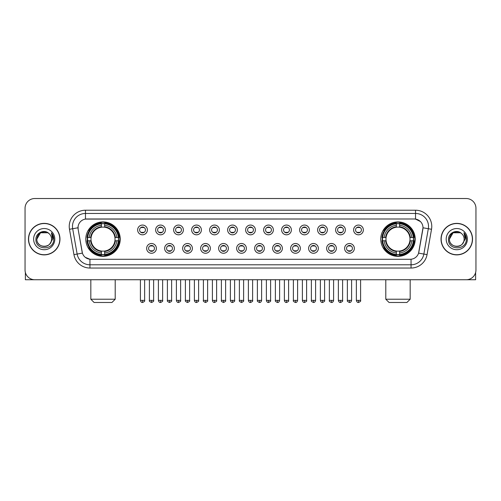 <?xml version="1.0" encoding="UTF-8"?>
<svg xmlns="http://www.w3.org/2000/svg" width="501" height="501" viewBox="0 0 501 501"><rect width="100%" height="100%" fill="white"/><g stroke="black" fill="none" stroke-linecap="round" stroke-linejoin="round"><path stroke-width="0.75" d="M380.766 239.127A17.216 17.216 0 0 0 397.982 256.349A17.216 17.216 0 0 0 415.204 239.127A17.216 17.216 0 0 0 397.982 221.912A17.216 17.216 0 0 0 380.766 239.127M85.796 239.127A17.216 17.216 0 0 0 103.018 256.349A17.216 17.216 0 0 0 120.234 239.127A17.216 17.216 0 0 0 103.018 221.912A17.216 17.216 0 0 0 85.796 239.127M156.387 248.39A4.872 4.872 0 0 1 151.515 253.262A4.872 4.872 0 0 1 146.643 248.39A4.872 4.872 0 0 1 151.515 243.517A4.872 4.872 0 0 1 156.387 248.39M148.59 248.39A2.925 2.925 0 0 0 151.515 251.314A2.925 2.925 0 0 0 154.44 248.39A2.925 2.925 0 0 0 151.515 245.465A2.925 2.925 0 0 0 148.59 248.39M174.386 248.39A4.872 4.872 0 0 1 169.513 253.262A4.872 4.872 0 0 1 164.641 248.39A4.872 4.872 0 0 1 169.513 243.517A4.872 4.872 0 0 1 174.386 248.39M166.589 248.39A2.925 2.925 0 0 0 169.513 251.314A2.925 2.925 0 0 0 172.438 248.39A2.925 2.925 0 0 0 169.513 245.465A2.925 2.925 0 0 0 166.589 248.39M192.384 248.39A4.872 4.872 0 0 1 187.512 253.262A4.872 4.872 0 0 1 182.64 248.39A4.872 4.872 0 0 1 187.512 243.517A4.872 4.872 0 0 1 192.384 248.39M184.587 248.39A2.925 2.925 0 0 0 187.512 251.314A2.925 2.925 0 0 0 190.436 248.39A2.925 2.925 0 0 0 187.512 245.465A2.925 2.925 0 0 0 184.587 248.39M210.382 248.39A4.872 4.872 0 0 1 205.51 253.262A4.872 4.872 0 0 1 200.632 248.39A4.872 4.872 0 0 1 205.51 243.517A4.872 4.872 0 0 1 210.382 248.39M202.586 248.39A2.925 2.925 0 0 0 205.51 251.314A2.925 2.925 0 0 0 208.429 248.39A2.925 2.925 0 0 0 205.51 245.465A2.925 2.925 0 0 0 202.586 248.39M228.375 248.39A4.872 4.872 0 0 1 223.502 253.262A4.872 4.872 0 0 1 218.63 248.39A4.872 4.872 0 0 1 223.502 243.517A4.872 4.872 0 0 1 228.375 248.39M220.578 248.39A2.925 2.925 0 0 0 223.502 251.314A2.925 2.925 0 0 0 226.427 248.39A2.925 2.925 0 0 0 223.502 245.465A2.925 2.925 0 0 0 220.578 248.39M246.373 248.39A4.872 4.872 0 0 1 241.501 253.262A4.872 4.872 0 0 1 236.629 248.39A4.872 4.872 0 0 1 241.501 243.517A4.872 4.872 0 0 1 246.373 248.39M238.576 248.39A2.925 2.925 0 0 0 241.501 251.314A2.925 2.925 0 0 0 244.425 248.39A2.925 2.925 0 0 0 241.501 245.465A2.925 2.925 0 0 0 238.576 248.39M264.371 248.39A4.872 4.872 0 0 1 259.499 253.262A4.872 4.872 0 0 1 254.627 248.39A4.872 4.872 0 0 1 259.499 243.517A4.872 4.872 0 0 1 264.371 248.39M256.575 248.39A2.925 2.925 0 0 0 259.499 251.314A2.925 2.925 0 0 0 262.424 248.39A2.925 2.925 0 0 0 259.499 245.465A2.925 2.925 0 0 0 256.575 248.39M282.37 248.39A4.872 4.872 0 0 1 277.498 253.262A4.872 4.872 0 0 1 272.625 248.39A4.872 4.872 0 0 1 277.498 243.517A4.872 4.872 0 0 1 282.37 248.39M274.573 248.39A2.925 2.925 0 0 0 277.498 251.314A2.925 2.925 0 0 0 280.422 248.39A2.925 2.925 0 0 0 277.498 245.465A2.925 2.925 0 0 0 274.573 248.39M300.368 248.39A4.872 4.872 0 0 1 295.49 253.262A4.872 4.872 0 0 1 290.618 248.39A4.872 4.872 0 0 1 295.49 243.517A4.872 4.872 0 0 1 300.368 248.39M292.571 248.39A2.925 2.925 0 0 0 295.49 251.314A2.925 2.925 0 0 0 298.414 248.39A2.925 2.925 0 0 0 295.49 245.465A2.925 2.925 0 0 0 292.571 248.39M318.36 248.39A4.872 4.872 0 0 1 313.488 253.262A4.872 4.872 0 0 1 308.616 248.39A4.872 4.872 0 0 1 313.488 243.517A4.872 4.872 0 0 1 318.36 248.39M310.564 248.39A2.925 2.925 0 0 0 313.488 251.314A2.925 2.925 0 0 0 316.413 248.39A2.925 2.925 0 0 0 313.488 245.465A2.925 2.925 0 0 0 310.564 248.39M336.359 248.39A4.872 4.872 0 0 1 331.487 253.262A4.872 4.872 0 0 1 326.614 248.39A4.872 4.872 0 0 1 331.487 243.517A4.872 4.872 0 0 1 336.359 248.39M328.562 248.39A2.925 2.925 0 0 0 331.487 251.314A2.925 2.925 0 0 0 334.411 248.39A2.925 2.925 0 0 0 331.487 245.465A2.925 2.925 0 0 0 328.562 248.39M354.357 248.39A4.872 4.872 0 0 1 349.485 253.262A4.872 4.872 0 0 1 344.613 248.39A4.872 4.872 0 0 1 349.485 243.517A4.872 4.872 0 0 1 354.357 248.39M346.56 248.39A2.925 2.925 0 0 0 349.485 251.314A2.925 2.925 0 0 0 352.41 248.39A2.925 2.925 0 0 0 349.485 245.465A2.925 2.925 0 0 0 346.56 248.39M147.388 229.934A4.872 4.872 0 0 1 142.516 234.812A4.872 4.872 0 0 1 137.643 229.934A4.872 4.872 0 0 1 142.516 225.062A4.872 4.872 0 0 1 147.388 229.934M139.591 229.934A2.925 2.925 0 0 0 142.516 232.859A2.925 2.925 0 0 0 145.44 229.934A2.925 2.925 0 0 0 142.516 227.016A2.925 2.925 0 0 0 139.591 229.934M165.386 229.934A4.872 4.872 0 0 1 160.514 234.812A4.872 4.872 0 0 1 155.642 229.934A4.872 4.872 0 0 1 160.514 225.062A4.872 4.872 0 0 1 165.386 229.934M157.59 229.934A2.925 2.925 0 0 0 160.514 232.859A2.925 2.925 0 0 0 163.439 229.934A2.925 2.925 0 0 0 160.514 227.016A2.925 2.925 0 0 0 157.59 229.934M183.385 229.934A4.872 4.872 0 0 1 178.513 234.812A4.872 4.872 0 0 1 173.64 229.934A4.872 4.872 0 0 1 178.513 225.062A4.872 4.872 0 0 1 183.385 229.934M175.588 229.934A2.925 2.925 0 0 0 178.513 232.859A2.925 2.925 0 0 0 181.437 229.934A2.925 2.925 0 0 0 178.513 227.016A2.925 2.925 0 0 0 175.588 229.934M201.383 229.934A4.872 4.872 0 0 1 196.511 234.812A4.872 4.872 0 0 1 191.639 229.934A4.872 4.872 0 0 1 196.511 225.062A4.872 4.872 0 0 1 201.383 229.934M193.586 229.934A2.925 2.925 0 0 0 196.511 232.859A2.925 2.925 0 0 0 199.436 229.934A2.925 2.925 0 0 0 196.511 227.016A2.925 2.925 0 0 0 193.586 229.934M219.382 229.934A4.872 4.872 0 0 1 214.503 234.812A4.872 4.872 0 0 1 209.631 229.934A4.872 4.872 0 0 1 214.503 225.062A4.872 4.872 0 0 1 219.382 229.934M211.585 229.934A2.925 2.925 0 0 0 214.503 232.859A2.925 2.925 0 0 0 217.428 229.934A2.925 2.925 0 0 0 214.503 227.016A2.925 2.925 0 0 0 211.585 229.934M237.374 229.934A4.872 4.872 0 0 1 232.502 234.812A4.872 4.872 0 0 1 227.629 229.934A4.872 4.872 0 0 1 232.502 225.062A4.872 4.872 0 0 1 237.374 229.934M229.577 229.934A2.925 2.925 0 0 0 232.502 232.859A2.925 2.925 0 0 0 235.426 229.934A2.925 2.925 0 0 0 232.502 227.016A2.925 2.925 0 0 0 229.577 229.934M255.372 229.934A4.872 4.872 0 0 1 250.5 234.812A4.872 4.872 0 0 1 245.628 229.934A4.872 4.872 0 0 1 250.5 225.062A4.872 4.872 0 0 1 255.372 229.934M247.575 229.934A2.925 2.925 0 0 0 250.5 232.859A2.925 2.925 0 0 0 253.425 229.934A2.925 2.925 0 0 0 250.5 227.016A2.925 2.925 0 0 0 247.575 229.934M273.371 229.934A4.872 4.872 0 0 1 268.498 234.812A4.872 4.872 0 0 1 263.626 229.934A4.872 4.872 0 0 1 268.498 225.062A4.872 4.872 0 0 1 273.371 229.934M265.574 229.934A2.925 2.925 0 0 0 268.498 232.859A2.925 2.925 0 0 0 271.423 229.934A2.925 2.925 0 0 0 268.498 227.016A2.925 2.925 0 0 0 265.574 229.934M291.369 229.934A4.872 4.872 0 0 1 286.497 234.812A4.872 4.872 0 0 1 281.618 229.934A4.872 4.872 0 0 1 286.497 225.062A4.872 4.872 0 0 1 291.369 229.934M283.572 229.934A2.925 2.925 0 0 0 286.497 232.859A2.925 2.925 0 0 0 289.415 229.934A2.925 2.925 0 0 0 286.497 227.016A2.925 2.925 0 0 0 283.572 229.934M309.361 229.934A4.872 4.872 0 0 1 304.489 234.812A4.872 4.872 0 0 1 299.617 229.934A4.872 4.872 0 0 1 304.489 225.062A4.872 4.872 0 0 1 309.361 229.934M301.564 229.934A2.925 2.925 0 0 0 304.489 232.859A2.925 2.925 0 0 0 307.414 229.934A2.925 2.925 0 0 0 304.489 227.016A2.925 2.925 0 0 0 301.564 229.934M327.36 229.934A4.872 4.872 0 0 1 322.487 234.812A4.872 4.872 0 0 1 317.615 229.934A4.872 4.872 0 0 1 322.487 225.062A4.872 4.872 0 0 1 327.36 229.934M319.563 229.934A2.925 2.925 0 0 0 322.487 232.859A2.925 2.925 0 0 0 325.412 229.934A2.925 2.925 0 0 0 322.487 227.016A2.925 2.925 0 0 0 319.563 229.934M345.358 229.934A4.872 4.872 0 0 1 340.486 234.812A4.872 4.872 0 0 1 335.614 229.934A4.872 4.872 0 0 1 340.486 225.062A4.872 4.872 0 0 1 345.358 229.934M337.561 229.934A2.925 2.925 0 0 0 340.486 232.859A2.925 2.925 0 0 0 343.41 229.934A2.925 2.925 0 0 0 340.486 227.016A2.925 2.925 0 0 0 337.561 229.934M363.357 229.934A4.872 4.872 0 0 1 358.484 234.812A4.872 4.872 0 0 1 353.612 229.934A4.872 4.872 0 0 1 358.484 225.062A4.872 4.872 0 0 1 363.357 229.934M355.56 229.934A2.925 2.925 0 0 0 358.484 232.859A2.925 2.925 0 0 0 361.409 229.934A2.925 2.925 0 0 0 358.484 227.016A2.925 2.925 0 0 0 355.56 229.934M73.948 254.621L69.476 229.283A16.245 16.245 0 0 1 85.471 210.22L415.529 210.22A16.245 16.245 0 0 1 431.524 229.283L427.052 254.621A16.245 16.245 0 0 1 411.058 268.041L89.942 268.041A16.245 16.245 0 0 1 73.948 254.621L77.141 254.057L72.676 228.719A12.995 12.995 0 0 1 85.471 213.464L415.529 213.464A12.995 12.995 0 0 1 428.324 228.719L423.859 254.057A12.995 12.995 0 0 1 411.058 264.791L89.942 264.791A12.995 12.995 0 0 1 77.141 254.057L82.414 253.124L78.137 229.283A8.774 8.774 0 0 1 86.773 218.987L414.227 218.987A8.774 8.774 0 0 1 422.863 229.283L418.855 252.022A8.774 8.774 0 0 1 410.219 259.274L90.781 259.274A8.774 8.774 0 0 1 82.145 252.022L78.137 229.283L78.1 226.458M87.343 240.756A15.756 15.756 0 0 1 87.343 237.505M382.313 240.756A15.756 15.756 0 0 1 382.313 237.505M28.463 239.127A15.756 15.756 0 0 0 44.22 254.884A15.756 15.756 0 0 0 59.97 239.127A15.756 15.756 0 0 0 44.22 223.377A15.756 15.756 0 0 0 28.463 239.127M441.03 239.127A15.756 15.756 0 0 0 456.78 254.884A15.756 15.756 0 0 0 472.537 239.127A15.756 15.756 0 0 0 456.78 223.377A15.756 15.756 0 0 0 441.03 239.127M85.471 210.22L85.471 219.087L414.227 218.987L415.529 219.087L420.427 221.555M410.219 259.274L90.781 259.274M89.942 268.041L89.942 259.23L85.258 257.314M431.524 229.283L423.001 227.78L418.585 253.124L427.052 254.621M475.95 208.266A9.744 9.744 0 0 0 466.206 198.521L34.794 198.521A9.744 9.744 0 0 0 25.05 208.266L25.05 269.989A9.744 9.744 0 0 0 34.794 279.74L466.206 279.74A9.744 9.744 0 0 0 475.95 269.989L475.95 208.266L475.95 269.989M25.05 208.266L25.05 269.989M466.206 198.521L34.794 198.521M34.794 279.74L466.206 279.74M59.807 239.127A15.594 15.594 0 0 0 44.22 223.54A15.594 15.594 0 0 0 28.626 239.127A15.594 15.594 0 0 0 44.22 254.721A15.594 15.594 0 0 0 59.807 239.127M47.889 232.771L49.029 233.585A7.34 7.34 0 0 1 51.559 239.127C52.01 248.602 36.423 248.602 36.874 239.127L40.543 232.771L47.889 232.771L49.029 233.585C44.52 228.863 35.847 232.752 35.928 239.127C35.101 250.462 53.475 250.763 53.776 239.678L53.789 239.127C53.764 236.722 52.962 234.606 51.39 232.783L52.655 239.127L49.843 243.849A7.34 7.34 0 0 0 51.559 239.127C52.01 248.602 36.423 248.602 36.874 239.127C37.588 233.854 40.612 231.475 45.948 231.994M49.843 243.849C45.948 249.116 36.492 245.747 36.874 239.127M33.623 239.127A10.59 10.59 0 0 0 44.22 249.723A10.59 10.59 0 0 0 54.809 239.127A10.59 10.59 0 0 0 44.22 228.537A10.59 10.59 0 0 0 33.623 239.127M51.459 232.865L53.789 239.409M25.376 272.488L25.376 279.74L63.057 279.74M472.374 239.127A15.594 15.594 0 0 0 456.78 223.54A15.594 15.594 0 0 0 441.193 239.127A15.594 15.594 0 0 0 456.78 254.721A15.594 15.594 0 0 0 472.374 239.127M461.59 233.585A7.34 7.34 0 0 1 464.126 239.127C464.577 248.602 448.99 248.602 449.441 239.127L453.111 232.771L460.457 232.771L461.59 233.585C457.087 228.863 448.414 232.752 448.495 239.127C447.669 250.462 466.043 250.763 466.343 239.678L466.356 239.127C466.331 236.722 465.529 234.606 463.957 232.783L465.222 239.127L462.41 243.849A7.34 7.34 0 0 0 464.126 239.127C464.577 248.602 448.99 248.602 449.441 239.127C450.155 233.854 453.18 231.475 458.515 231.994M462.41 243.849C458.515 249.116 449.059 245.747 449.441 239.127M446.191 239.127A10.59 10.59 0 0 0 456.78 249.723A10.59 10.59 0 0 0 467.377 239.127A10.59 10.59 0 0 0 456.78 228.537A10.59 10.59 0 0 0 446.191 239.127M464.026 232.865L466.356 239.409M111.948 302.479L94.082 302.479L90.831 299.229L115.199 299.229L111.948 302.479M104.64 254.508L104.64 255.159A16.113 16.113 0 0 0 119.044 240.756L118.393 240.756A15.462 15.462 0 0 1 104.64 254.508L104.64 253.005A13.972 13.972 0 0 0 116.89 240.756L114.923 240.756A12.018 12.018 0 0 0 104.64 227.222L104.64 223.753A15.462 15.462 0 0 1 118.393 237.505L119.044 237.505A16.113 16.113 0 0 0 104.64 223.102L104.64 223.753M87.637 240.756L86.986 240.756A16.113 16.113 0 0 0 101.39 255.159L101.39 254.508A15.462 15.462 0 0 1 87.637 240.756L89.14 240.756A13.972 13.972 0 0 0 101.39 253.005L101.39 251.039A12.018 12.018 0 0 0 114.923 240.756L115.405 240.756A12.494 12.494 0 0 1 104.64 251.521L104.64 253.005M101.39 223.753L101.39 223.102A16.113 16.113 0 0 0 86.986 237.505L87.637 237.505A15.462 15.462 0 0 1 101.39 223.753L101.39 225.256A13.972 13.972 0 0 0 89.14 237.505L91.107 237.505A12.018 12.018 0 0 0 101.39 251.039L101.39 251.521A12.494 12.494 0 0 1 90.625 240.756L89.14 240.756M87.669 240.756A15.431 15.431 0 0 1 87.669 237.505M104.64 223.784A15.431 15.431 0 0 0 101.39 223.784M118.361 237.505A15.431 15.431 0 0 1 118.361 240.756M118.393 237.505L116.89 237.505A13.972 13.972 0 0 0 104.64 225.256M116.89 240.756L118.393 240.756M101.39 253.005L101.39 254.508M114.923 237.505L116.89 237.505M104.64 251.057L104.64 251.521M101.39 251.039A12.018 12.018 0 0 1 91.107 240.756L90.625 240.756M104.64 254.477A15.431 15.431 0 0 1 101.39 254.477M89.14 237.505L87.637 237.505M101.39 227.197L101.39 225.256M104.64 227.222A12.018 12.018 0 0 0 91.107 237.505L90.625 237.505A12.494 12.494 0 0 1 101.39 226.74M104.64 227.203L104.64 226.74A12.494 12.494 0 0 1 115.405 237.505M89.497 230.36L88.577 230.36A16.89 16.89 0 0 1 119.908 239.127A16.89 16.89 0 0 1 88.577 247.901L89.497 247.901M406.918 302.479L389.052 302.479L385.801 299.229L410.169 299.229L406.918 302.479M399.61 254.508L399.61 255.159A16.113 16.113 0 0 0 414.014 240.756L413.363 240.756A15.462 15.462 0 0 1 399.61 254.508L399.61 253.005A13.972 13.972 0 0 0 411.86 240.756L409.893 240.756A12.018 12.018 0 0 0 399.61 227.222L399.61 223.753A15.462 15.462 0 0 1 413.363 237.505L414.014 237.505A16.113 16.113 0 0 0 399.61 223.102L399.61 223.753M382.607 240.756L381.956 240.756A16.113 16.113 0 0 0 396.36 255.159L396.36 254.508A15.462 15.462 0 0 1 382.607 240.756L384.11 240.756A13.972 13.972 0 0 0 396.36 253.005L396.36 251.039A12.018 12.018 0 0 0 409.893 240.756L410.375 240.756A12.494 12.494 0 0 1 399.61 251.521L399.61 253.005M396.36 223.753L396.36 223.102A16.113 16.113 0 0 0 381.956 237.505L382.607 237.505A15.462 15.462 0 0 1 396.36 223.753L396.36 225.256A13.972 13.972 0 0 0 384.11 237.505L386.077 237.505A12.018 12.018 0 0 0 396.36 251.039L396.36 251.521A12.494 12.494 0 0 1 385.595 240.756L384.11 240.756M382.639 240.756A15.431 15.431 0 0 1 382.639 237.505M399.61 223.784A15.431 15.431 0 0 0 396.36 223.784M413.331 237.505A15.431 15.431 0 0 1 413.331 240.756M413.363 237.505L411.86 237.505A13.972 13.972 0 0 0 399.61 225.256M411.86 240.756L413.363 240.756M396.36 253.005L396.36 254.508M409.893 237.505L411.86 237.505M399.61 251.057L399.61 251.521M396.36 251.039A12.018 12.018 0 0 1 386.077 240.756L385.595 240.756M399.61 254.477A15.431 15.431 0 0 1 396.36 254.477M384.11 237.505L382.607 237.505M396.36 227.197L396.36 225.256M399.61 227.222A12.018 12.018 0 0 0 386.077 237.505L385.595 237.505A12.494 12.494 0 0 1 396.36 226.74M399.61 227.203L399.61 226.74A12.494 12.494 0 0 1 410.375 237.505M384.467 230.36L383.547 230.36A16.89 16.89 0 0 1 414.878 239.127A16.89 16.89 0 0 1 383.547 247.901L384.467 247.901M141.545 232.696L141.545 232.232A2.492 2.492 0 0 0 143.493 232.232L143.493 232.696M143.493 227.178L143.493 227.642A2.492 2.492 0 0 0 141.545 227.642L141.545 227.178M159.543 232.696L159.543 232.232A2.492 2.492 0 0 0 161.491 232.232L161.491 232.696M161.491 227.178L161.491 227.642A2.492 2.492 0 0 0 159.543 227.642L159.543 227.178M177.536 232.696L177.536 232.232A2.492 2.492 0 0 0 179.49 232.232L179.49 232.696M179.49 227.178L179.49 227.642A2.492 2.492 0 0 0 177.536 227.642L177.536 227.178M195.534 232.696L195.534 232.232A2.492 2.492 0 0 0 197.482 232.232L197.482 232.696M197.482 227.178L197.482 227.642A2.492 2.492 0 0 0 195.534 227.642L195.534 227.178M213.532 232.696L213.532 232.232A2.492 2.492 0 0 0 215.48 232.232L215.48 232.696M215.48 227.178L215.48 227.642A2.492 2.492 0 0 0 213.532 227.642L213.532 227.178M231.531 232.696L231.531 232.232A2.492 2.492 0 0 0 233.479 232.232L233.479 232.696M233.479 227.178L233.479 227.642A2.492 2.492 0 0 0 231.531 227.642L231.531 227.178M249.523 232.696L249.523 232.232A2.492 2.492 0 0 0 251.477 232.232L251.477 232.696M251.477 227.178L251.477 227.642A2.492 2.492 0 0 0 249.523 227.642L249.523 227.178M267.521 232.696L267.521 232.232A2.492 2.492 0 0 0 269.469 232.232L269.469 232.696M269.469 227.178L269.469 227.642A2.492 2.492 0 0 0 267.521 227.642L267.521 227.178M285.52 232.696L285.52 232.232A2.492 2.492 0 0 0 287.468 232.232L287.468 232.696M287.468 227.178L287.468 227.642A2.492 2.492 0 0 0 285.52 227.642L285.52 227.178M303.518 232.696L303.518 232.232A2.492 2.492 0 0 0 305.466 232.232L305.466 232.696M305.466 227.178L305.466 227.642A2.492 2.492 0 0 0 303.518 227.642L303.518 227.178M321.51 232.696L321.51 232.232A2.492 2.492 0 0 0 323.464 232.232L323.464 232.696M323.464 227.178L323.464 227.642A2.492 2.492 0 0 0 321.51 227.642L321.51 227.178M339.509 232.696L339.509 232.232A2.492 2.492 0 0 0 341.457 232.232L341.457 232.696M341.457 227.178L341.457 227.642A2.492 2.492 0 0 0 339.509 227.642L339.509 227.178M357.507 232.696L357.507 232.232A2.492 2.492 0 0 0 359.455 232.232L359.455 232.696M359.455 227.178L359.455 227.642A2.492 2.492 0 0 0 357.507 227.642L357.507 227.178M150.544 251.145L150.544 250.682A2.492 2.492 0 0 0 152.492 250.682L152.492 251.145M152.492 245.634L152.492 246.097A2.492 2.492 0 0 0 150.544 246.097L150.544 245.634M168.536 251.145L168.536 250.682A2.492 2.492 0 0 0 170.49 250.682L170.49 251.145M170.49 245.634L170.49 246.097A2.492 2.492 0 0 0 168.536 246.097L168.536 245.634M186.535 251.145L186.535 250.682A2.492 2.492 0 0 0 188.482 250.682L188.482 251.145M188.482 245.634L188.482 246.097A2.492 2.492 0 0 0 186.535 246.097L186.535 245.634M204.533 251.145L204.533 250.682A2.492 2.492 0 0 0 206.481 250.682L206.481 251.145M206.481 245.634L206.481 246.097A2.492 2.492 0 0 0 204.533 246.097L204.533 245.634M222.532 251.145L222.532 250.682A2.492 2.492 0 0 0 224.479 250.682L224.479 251.145M224.479 245.634L224.479 246.097A2.492 2.492 0 0 0 222.532 246.097L222.532 245.634M240.524 251.145L240.524 250.682A2.492 2.492 0 0 0 242.478 250.682L242.478 251.145M242.478 245.634L242.478 246.097A2.492 2.492 0 0 0 240.524 246.097L240.524 245.634M258.522 251.145L258.522 250.682A2.492 2.492 0 0 0 260.476 250.682L260.476 251.145M260.476 245.634L260.476 246.097A2.492 2.492 0 0 0 258.522 246.097L258.522 245.634M276.521 251.145L276.521 250.682A2.492 2.492 0 0 0 278.468 250.682L278.468 251.145M278.468 245.634L278.468 246.097A2.492 2.492 0 0 0 276.521 246.097L276.521 245.634M294.519 251.145L294.519 250.682A2.492 2.492 0 0 0 296.467 250.682L296.467 251.145M296.467 245.634L296.467 246.097A2.492 2.492 0 0 0 294.519 246.097L294.519 245.634M312.518 251.145L312.518 250.682A2.492 2.492 0 0 0 314.465 250.682L314.465 251.145M314.465 245.634L314.465 246.097A2.492 2.492 0 0 0 312.518 246.097L312.518 245.634M330.51 251.145L330.51 250.682A2.492 2.492 0 0 0 332.464 250.682L332.464 251.145M332.464 245.634L332.464 246.097A2.492 2.492 0 0 0 330.51 246.097L330.51 245.634M348.508 251.145L348.508 250.682A2.492 2.492 0 0 0 350.456 250.682L350.456 251.145M350.456 245.634L350.456 246.097A2.492 2.492 0 0 0 348.508 246.097L348.508 245.634M475.624 272.488L475.624 279.74L437.943 279.74M415.529 210.22L415.529 219.087M69.476 229.283L72.676 228.719A12.995 12.995 0 0 1 72.476 226.458M72.676 228.719L77.999 227.78M411.058 259.23L411.058 268.041M104.64 251.039A12.018 12.018 0 0 0 114.923 240.756M101.39 254.621A15.575 15.575 0 0 0 104.64 254.621M118.505 240.756A15.575 15.575 0 0 0 118.505 237.505M104.64 223.64A15.575 15.575 0 0 0 101.39 223.64M399.61 251.039A12.018 12.018 0 0 0 409.893 240.756M396.36 254.621A15.575 15.575 0 0 0 399.61 254.621M413.475 240.756A15.575 15.575 0 0 0 413.475 237.505M399.61 223.64A15.575 15.575 0 0 0 396.36 223.64M142.516 300.368L140.405 300.368C140.775 301.871 141.476 302.573 142.516 302.479L142.516 300.368L144.632 300.368L144.632 279.74M160.514 300.368L158.404 300.368C158.773 301.871 159.475 302.573 160.514 302.479L160.514 300.368L162.625 300.368L162.625 279.74M178.513 300.368L176.402 300.368C176.772 301.871 177.473 302.573 178.513 302.479L178.513 300.368L180.623 300.368L180.623 279.74M196.511 300.368L194.394 300.368C194.764 301.871 195.471 302.573 196.511 302.479L196.511 300.368L198.621 300.368L198.621 279.74M214.503 300.368L212.393 300.368C212.762 301.871 213.47 302.573 214.503 302.479L214.503 300.368L216.62 300.368L216.62 279.74M232.502 300.368L230.391 300.368C230.761 301.871 231.462 302.573 232.502 302.479L232.502 300.368L234.612 300.368L234.612 279.74M250.5 300.368L248.39 300.368C248.759 301.871 249.46 302.573 250.5 302.479L250.5 300.368L252.61 300.368L252.61 279.74M268.498 300.368L266.388 300.368C266.751 301.871 267.459 302.573 268.498 302.479L268.498 300.368L270.609 300.368L270.609 279.74M286.497 300.368L284.38 300.368C284.75 301.871 285.457 302.573 286.497 302.479L286.497 300.368L288.607 300.368L288.607 279.74M304.489 300.368L302.379 300.368C302.748 301.871 303.449 302.573 304.489 302.479L304.489 300.368L306.606 300.368L306.606 279.74M322.487 300.368L320.377 300.368C320.746 301.871 321.448 302.573 322.487 302.479L322.487 300.368L324.598 300.368L324.598 279.74M340.486 300.368L338.375 300.368C338.745 301.871 339.446 302.573 340.486 302.479L340.486 300.368L342.596 300.368L342.596 279.74M358.484 300.368L356.368 300.368C356.737 301.871 357.445 302.573 358.484 302.479L358.484 300.368L360.595 300.368L360.595 279.74M151.515 300.368L149.404 300.368C148.979 301.038 149.68 301.746 151.515 302.479L151.515 300.368L153.625 300.368L153.625 279.74M169.513 300.368L167.403 300.368C166.971 301.038 167.678 301.746 169.513 302.479L169.513 300.368L171.624 300.368L171.624 279.74M187.512 300.368L185.401 300.368C184.969 301.038 185.677 301.746 187.512 302.479L187.512 300.368L189.622 300.368L189.622 279.74M205.51 300.368L203.393 300.368C202.968 301.038 203.669 301.746 205.51 302.479L205.51 300.368L207.621 300.368L207.621 279.74M223.502 300.368L221.392 300.368C220.966 301.038 221.667 301.746 223.502 302.479L223.502 300.368L225.619 300.368L225.619 279.74M241.501 300.368L239.39 300.368C238.964 301.038 239.666 301.746 241.501 302.479L241.501 300.368L243.611 300.368L243.611 279.74M259.499 300.368L257.389 300.368C256.957 301.038 257.664 301.746 259.499 302.479L259.499 300.368L261.61 300.368L261.61 279.74M277.498 300.368L275.381 300.368C274.955 301.038 275.656 301.746 277.498 302.479L277.498 300.368L279.608 300.368L279.608 279.74M295.49 300.368L293.379 300.368C292.953 301.038 293.655 301.746 295.49 302.479L295.49 300.368L297.607 300.368L297.607 279.74M313.488 300.368L311.378 300.368C310.952 301.038 311.653 301.746 313.488 302.479L313.488 300.368L315.599 300.368L315.599 279.74M331.487 300.368L329.376 300.368C328.944 301.038 329.652 301.746 331.487 302.479L331.487 300.368L333.597 300.368L333.597 279.74M349.485 300.368L347.375 300.368C346.942 301.038 347.65 301.746 349.485 302.479L349.485 300.368L351.596 300.368L351.596 279.74M115.199 279.74L115.199 299.229M90.831 279.74L90.831 299.229M410.169 279.74L410.169 299.229M385.801 279.74L385.801 299.229M140.405 300.368L140.405 279.74M144.632 300.368C145.058 301.038 144.357 301.746 142.516 302.479M158.404 300.368L158.404 279.74M162.625 300.368C163.057 301.038 162.349 301.746 160.514 302.479M176.402 300.368L176.402 279.74M180.623 300.368C181.049 301.038 180.347 301.746 178.513 302.479M194.394 300.368L194.394 279.74M198.621 300.368C199.047 301.038 198.346 301.746 196.511 302.479M212.393 300.368L212.393 279.74M216.62 300.368C217.046 301.038 216.344 301.746 214.503 302.479M230.391 300.368L230.391 279.74M234.612 300.368C235.044 301.038 234.336 301.746 232.502 302.479M248.39 300.368L248.39 279.74M252.61 300.368C253.043 301.038 252.335 301.746 250.5 302.479M266.388 300.368L266.388 279.74M270.609 300.368C271.035 301.038 270.333 301.746 268.498 302.479M284.38 300.368L284.38 279.74M288.607 300.368C289.033 301.038 288.332 301.746 286.497 302.479M302.379 300.368L302.379 279.74M306.606 300.368C307.032 301.038 306.33 301.746 304.489 302.479M320.377 300.368L320.377 279.74M324.598 300.368C325.03 301.038 324.322 301.746 322.487 302.479M338.375 300.368L338.375 279.74M342.596 300.368C343.022 301.038 342.321 301.746 340.486 302.479M356.368 300.368L356.368 279.74M360.595 300.368C361.021 301.038 360.319 301.746 358.484 302.479M149.404 300.368L149.404 279.74M153.625 300.368C154.058 301.038 153.35 301.746 151.515 302.479M167.403 300.368L167.403 279.74M171.624 300.368C172.056 301.038 171.348 301.746 169.513 302.479M185.401 300.368L185.401 279.74M189.622 300.368C190.048 301.038 189.347 301.746 187.512 302.479M203.393 300.368L203.393 279.74M207.621 300.368C208.047 301.038 207.345 301.746 205.51 302.479M221.392 300.368L221.392 279.74M225.619 300.368C226.045 301.038 225.344 301.746 223.502 302.479M239.39 300.368L239.39 279.74M243.611 300.368C244.043 301.038 243.336 301.746 241.501 302.479M257.389 300.368L257.389 279.74M261.61 300.368C261.24 301.871 260.539 302.573 259.499 302.479M275.381 300.368L275.381 279.74M279.608 300.368C279.239 301.871 278.537 302.573 277.498 302.479M293.379 300.368L293.379 279.74M297.607 300.368C297.237 301.871 296.529 302.573 295.49 302.479M311.378 300.368L311.378 279.74M315.599 300.368C315.235 301.871 314.528 302.573 313.488 302.479M329.376 300.368L329.376 279.74M333.597 300.368C333.228 301.871 332.526 302.573 331.487 302.479M347.375 300.368L347.375 279.74M351.596 300.368C351.226 301.871 350.525 302.573 349.485 302.479"/></g></svg>
